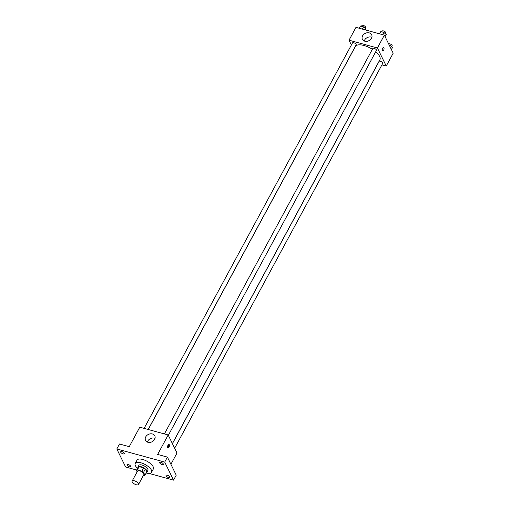 <?xml version="1.0" encoding="UTF-8"?>
<svg xmlns="http://www.w3.org/2000/svg" width="510" height="510" viewBox="0 0 510 510"><rect width="100%" height="100%" fill="white"/><g stroke="black" fill="none" stroke-linecap="round" stroke-linejoin="round"><path stroke-width="0.76" d="M138.427 483.633A3.608 1.473 28.4 0 1 138.497 484.5A3.608 1.473 28.4 0 1 134.621 484.079A3.608 1.473 28.4 0 1 132.141 481.064A3.608 1.473 28.4 0 1 135.182 481.089A3.608 1.473 28.4 0 1 138.427 483.633M132.141 481.064L137.522 471.119A3.608 1.473 28.4 0 1 140.556 471.151A3.608 1.473 28.4 0 1 143.801 473.688A3.608 1.473 28.4 0 1 143.871 474.555L138.497 484.5M136.438 470.418L138.229 467.103A4.902 1.995 28.4 0 1 139.109 466.644L143.661 467.893L141.869 471.208L137.317 469.959A4.902 1.995 28.4 0 0 136.438 470.418L137.133 471.839M143.348 475.518L144.075 475.722A4.902 1.995 28.4 0 0 144.955 475.256L143.539 472.362A4.902 1.995 28.4 0 0 141.869 471.208M144.955 475.256L146.746 471.941L145.331 469.047L143.539 472.362M143.661 467.893A4.902 1.995 28.4 0 1 145.331 469.047M146.478 472.432A5.157 2.104 -151.6 0 0 147.027 471.979A5.157 2.104 -151.6 0 0 143.488 467.676A5.157 2.104 -151.6 0 0 137.949 467.071A5.157 2.104 -151.6 0 0 137.866 467.778M137.949 467.071L138.847 465.413A5.157 2.104 28.4 0 1 143.189 465.451A5.157 2.104 28.4 0 1 147.817 469.085A5.157 2.104 28.4 0 1 147.919 470.322L147.027 471.979M139.109 466.644L137.317 469.959M137.547 468.365A9.282 3.78 28.4 0 1 135.22 463.45A9.282 3.78 28.4 0 1 143.029 463.52A9.282 3.78 28.4 0 1 151.368 470.054A9.282 3.78 28.4 0 1 151.553 472.279A9.282 3.78 28.4 0 1 146.16 473.019M135.22 463.45L137.011 460.135A9.282 3.78 28.4 0 1 144.821 460.205A9.282 3.78 28.4 0 1 153.159 466.739A9.282 3.78 28.4 0 1 153.344 468.97L151.553 472.279M121.947 451.624A2.066 0.842 28.4 0 1 124.319 453.734A2.066 0.842 28.4 0 1 122.1 453.492A2.066 0.842 28.4 0 1 120.685 451.771A2.066 0.842 28.4 0 1 121.947 451.624M160.988 462.321A2.066 0.842 28.4 0 1 163.353 464.425A2.066 0.842 28.4 0 1 161.141 464.189A2.066 0.842 28.4 0 1 159.726 462.468A2.066 0.842 28.4 0 1 160.988 462.321M167.299 475.224A2.066 0.842 28.4 0 1 169.664 477.334A2.066 0.842 28.4 0 1 167.452 477.092A2.066 0.842 28.4 0 1 166.037 475.371A2.066 0.842 28.4 0 1 167.299 475.224M128.265 464.527A2.066 0.842 28.4 0 1 130.63 466.637A2.066 0.842 28.4 0 1 128.412 466.395A2.066 0.842 28.4 0 1 126.996 464.674A2.066 0.842 28.4 0 1 128.265 464.527M148.92 473.395L173.547 480.139L164.717 462.092L116.809 448.966L125.638 467.013L136.648 470.029M170.914 464.285L177.002 453.02L168.172 434.973L157.647 454.442L167.407 457.119L176.23 475.167L173.547 480.139M167.407 457.119L164.717 462.092M168.172 434.973L139.785 427.189L129.253 446.664L119.493 443.993L116.809 448.966M154.619 439.346A5.176 4.106 153.9 0 1 149.927 442.419A5.176 4.106 153.9 0 1 145.522 440.398A5.176 4.106 153.9 0 1 148.365 434.437A5.176 4.106 153.9 0 1 154.817 435.852A5.176 4.106 153.9 0 1 154.619 439.346M169.307 444.694A1.804 0.816 -74.7 0 1 169.173 446.766A1.804 0.816 -74.7 0 1 168.045 447.888A1.804 0.816 -74.7 0 1 167.733 445.931A1.804 0.816 -74.7 0 1 169.001 444.408A1.804 0.816 -74.7 0 1 169.307 444.694M168.466 444.592A1.804 0.816 -74.7 0 1 167.682 447.461M147.377 442.094A5.176 4.106 153.9 0 1 155.021 438.351M375.723 51.765A13.948 5.68 28.4 0 1 379.631 56.406A13.948 5.68 28.4 0 1 379.905 59.753L172.38 443.566M148.27 429.516L355.368 46.486A13.948 5.68 28.4 0 1 372.364 49.304M168.338 435.31L376.444 50.426A2.066 0.842 -151.6 0 0 375.028 48.705A2.066 0.842 -151.6 0 0 372.816 48.463L164.392 433.933M172.425 443.662L379.128 61.372A2.066 0.842 28.4 0 1 380.868 61.385A2.066 0.842 28.4 0 1 382.717 62.838A2.066 0.842 28.4 0 1 382.761 63.336L174.656 448.214M144.094 428.375L352.518 42.904A2.066 0.842 28.4 0 1 354.252 42.916A2.066 0.842 28.4 0 1 356.108 44.37A2.066 0.842 28.4 0 1 356.146 44.867L148.18 429.49M381.939 64.853L386.248 66.032L377.419 47.985L349.031 40.201L351.377 45.007M349.031 40.201L355.974 27.355L384.361 35.139L393.191 53.187L386.248 66.032M384.361 35.139L377.419 47.985M371.484 38.269A5.176 4.106 153.9 0 1 366.792 41.342A5.176 4.106 153.9 0 1 362.387 39.321A5.176 4.106 153.9 0 1 365.23 33.36A5.176 4.106 153.9 0 1 371.682 34.776A5.176 4.106 153.9 0 1 371.484 38.269M383.616 47.475A1.804 0.816 -74.7 0 1 383.928 47.761A1.804 0.816 -74.7 0 1 383.794 49.833A1.804 0.816 -74.7 0 1 382.666 50.955A1.804 0.816 -74.7 0 1 382.353 48.998A1.804 0.816 -74.7 0 1 383.622 47.475A1.804 0.816 -74.7 0 1 383.928 47.761A1.804 0.816 -74.7 0 1 383.794 49.833A1.804 0.816 -74.7 0 1 382.666 50.955M364.236 41.017A5.176 4.106 153.9 0 1 371.879 37.275M380.779 31.588L379.555 33.819L380.779 31.588L383.851 32.43L382.647 34.667M385.095 36.624L386.217 34.54L383.851 32.43M381.792 31.862L382.226 31.059A2.066 0.842 28.4 0 1 383.96 31.078A2.066 0.842 28.4 0 1 385.815 32.532A2.066 0.842 28.4 0 1 385.853 33.022L385.42 33.832M365.402 29.943L365.919 28.981L363.553 26.864L360.481 26.023L359.25 28.254M363.553 26.864L362.349 29.102M360.481 26.023L359.269 28.26M361.494 26.303L361.928 25.5A2.066 0.842 28.4 0 1 363.662 25.513A2.066 0.842 28.4 0 1 365.517 26.966A2.066 0.842 28.4 0 1 365.555 27.463L365.122 28.267M391.406 49.534L392.528 47.449L390.163 45.339L389.226 45.078M390.163 45.339L389.736 46.123M388.633 43.86A2.066 0.842 28.4 0 1 390.43 44.051A2.066 0.842 28.4 0 1 392.126 45.435A2.066 0.842 28.4 0 1 392.164 45.932L391.731 46.735"/></g></svg>
